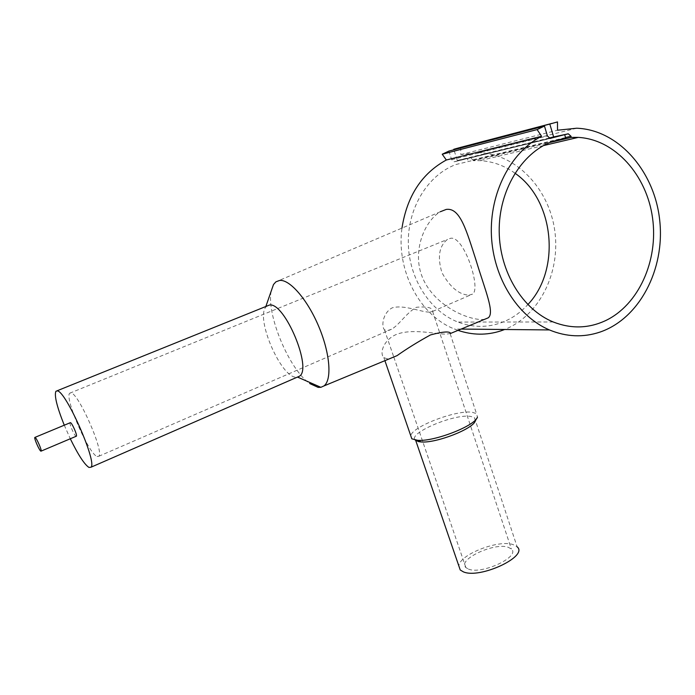 <?xml version="1.0" encoding="UTF-8"?>
<svg xmlns="http://www.w3.org/2000/svg" width="695" height="695" viewBox="0 0 695 695"><rect width="100%" height="100%" fill="white"/><g stroke="black" fill="none" stroke-linecap="round" stroke-linejoin="round"><path stroke-width="0.52" stroke-dasharray="3.48 2.61" d="M458.005 330.36L454.443 329.013C420.119 315.773 395.985 270.928 401.979 228.082M484.676 319.3L481.705 319.552C465.85 319.3 434.722 305.122 423.046 278.843C411.353 252.963 423.915 221.514 440.274 211.758L275.898 281.84M70.152 422.69C69.031 423.559 74.408 435.869 76.068 436.243L76.181 436.278M266.932 305.904L265.49 307.511C256.125 320.03 280.988 377.011 295.809 377.177L297.286 377.15M450.681 333.4L446.546 334.13C436.808 334.391 412.361 328.118 396.367 334.434C383.284 339.985 379.34 353.599 383.84 357.586L387.054 358.802L390.208 358.472M475.345 420.805L474.503 417.695L470.767 416.435C454.556 413.429 407.574 433.28 415.21 440.1M476.605 418.529L477.439 417.026L476.509 413.673L472.357 412.3C456.876 409.59 412.552 426.339 410.736 435.661M474.503 417.695L517.123 546.817L513.171 544.628C498.567 539.303 459.369 554.627 458.848 565.956M565.661 137.975L455.885 164.524C427.911 174.958 407.687 207.814 408.312 243.146C408.842 278.487 429.97 311.23 457.909 322.063C474.19 328.144 490.071 327.779 505.543 320.968C513.909 317.163 521.337 311.699 527.818 304.601M514.96 173.194C504.188 165.462 492.451 161.275 479.759 160.641L473.434 160.71L549.528 142.588M430.179 312.038L432.707 311.386C432.846 307.72 427.442 306.347 416.496 307.26C406.827 312.385 399.026 325.164 391.459 329.282L386.933 330.785L384.457 329.795C381.19 326.346 382.676 312.898 392.197 307.859C404.238 304.219 422.647 312.889 430.179 312.038M469.021 295.193L472.513 294.115C481.453 289.085 464.138 235.588 450.629 238.263L447.45 239.419C439.066 246.073 437.251 257.193 441.994 272.788C450.056 287.2 459.065 294.671 469.021 295.193M97.092 456.493L98.76 456.276C104.563 452.497 78.561 393.083 70.951 392.866L69.7 393.214C64.27 397.653 88.717 453.965 97.092 456.493M468.413 569.066C481.731 574.939 520.781 556.565 511.372 549.024L508.28 547.295C494.336 542.065 456.763 559.849 465.867 567.563L468.413 569.066M448.909 151.076L451.646 159.685L454.104 161.787L467.37 158.364L468.282 161.266M467.37 158.364L549.589 138.322M553.672 137.323L564.679 134.639M473.434 160.71L470.68 157.617L457.301 160.476L453.913 149.773M460.742 147.349L460.811 154.577L478.316 152.648C516.072 153.578 549.041 188.606 554.758 230.61C560.752 272.579 539.303 315.808 504.648 329.5M271.189 291.144C266.237 314.557 289.294 369.575 309.666 383.51M64.253 425.158L70.299 438.762M457.301 160.476L548.998 138.07M551.743 123.441L557.486 121.929M460.811 154.577L557.52 130.217M451.646 159.685L547.425 135.968M454.982 161.648L550.501 138.401M473.121 159.711L565.539 137.549M470.367 157.635L564.635 134.648M461.098 329.074L454.443 329.013M450.212 333.843L476.509 413.673M543.377 145.62L479.759 160.641M98.76 456.276L391.459 329.282M432.707 311.386L472.513 294.115M432.637 311.464L511.372 549.024M384.457 329.795L393.77 356.995M393.848 357.213L465.867 567.563M69.7 393.214L447.45 239.419M553.255 321.985L457.909 322.063M383.84 357.586L384.908 360.67M265.49 307.511L265.907 306.321M55.913 391.259L57.016 390.816M550.11 138.409L454.104 161.787M564.696 134.708L470.68 157.617M576.711 128.219L478.316 152.648"/><path stroke-width="1.04" d="M548.998 138.07L553.628 136.932L549.806 124.058L557.486 121.929L557.52 130.217L576.711 128.219C618.854 129.791 654.777 171.708 659.737 220.576C665.054 269.434 639.417 318.571 600.106 332.045C583.34 337.674 566.442 336.971 549.415 329.934C517.671 316.46 493.32 278.043 491.426 235.614C489.471 193.201 510.495 152.283 541.57 136.272L537.113 129.591L544.472 126.056L547.425 135.968L550.11 138.409L564.679 134.639L565.661 137.975L552.047 141.563C521.259 153.195 498.706 190.795 499.192 231.4C499.566 272.006 522.701 309.614 553.255 321.985C571.055 328.935 588.413 328.518 605.319 320.743C638.575 305.079 658.565 260.686 652.544 217.926C646.732 175.157 615.075 139.382 578.24 137.393L543.377 145.62M401.979 228.082C406.957 196.198 421.735 173.507 446.32 160.006L541.57 136.272M504.648 329.5L500.826 330.881C486.743 335.416 472.461 335.242 458.005 330.36M440.274 211.758L446.225 209.421C460.333 207.327 466.666 231.4 476.214 260.764C485.014 290.024 494.936 312.724 488.255 317.815L484.676 319.3M76.181 436.278L76.372 436.191C77.51 435.365 72.063 422.908 70.438 422.638L34.976 437.381M40.857 451.151L41.118 451.116C42.03 450.377 36.47 437.789 35.063 437.407L34.819 437.45C33.916 438.224 39.407 450.664 40.857 451.151M297.286 377.15L299.354 376.247C312.672 369.088 284.828 302.203 269.556 305.001L57.016 390.816M70.299 438.762C78.179 454.886 84.408 464.442 88.96 467.431L90.932 467.24C97.561 462.931 65.964 390.998 57.303 390.868L55.913 391.259C54.141 395.49 56.92 406.792 64.253 425.158M309.666 383.51L318.154 387.384L320.864 387.315L323.887 385.968C332.062 380.2 330.229 353.868 318.935 326.928C307.737 299.945 289.85 279.251 279.651 280.433L275.898 281.84L273.491 284.533L271.189 291.144M390.208 358.472L397.054 355.632C407.035 348.577 418.173 341.679 430.466 334.938C442.863 331.611 449.604 331.089 450.681 333.4L488.255 317.815M415.21 440.1L418.651 441.655L421.101 441.942C436.13 443.401 473.582 428.754 475.345 420.805L476.605 418.529M410.736 435.661L411.822 438.823L417.66 440.3C434.158 441.881 475.562 425.696 477.439 417.026M458.848 565.956L460.238 569.987L463.339 571.837C479.88 579.283 528.938 556.217 517.123 546.817M527.818 304.601C560.961 270.138 554.68 200.473 514.96 173.194M549.528 142.588L571.307 137.401L578.24 137.393M549.589 138.322L553.672 137.323M453.913 149.773L453.757 149.277L460.742 147.349L551.743 123.441M446.32 160.006L442.237 154.221L448.909 151.076L544.472 126.056M571.307 137.401L570.977 136.246L568.31 133.822L553.628 136.932M453.757 149.277L549.806 124.058M442.237 154.221L537.113 129.591M550.501 138.401L551.066 138.262M565.539 137.549L570.977 136.246M564.635 134.648L567.98 133.831M549.415 329.934L461.098 329.074M41.118 451.116L76.372 436.191M90.932 467.24L299.354 376.247M297.564 377.098L320.864 387.315M323.887 385.968L397.054 355.632M421.101 441.942L417.66 440.3M384.908 360.67L411.822 438.823M415.749 440.569L460.238 569.987M265.907 306.321L273.491 284.533M568.31 133.822L564.696 134.708"/></g></svg>
